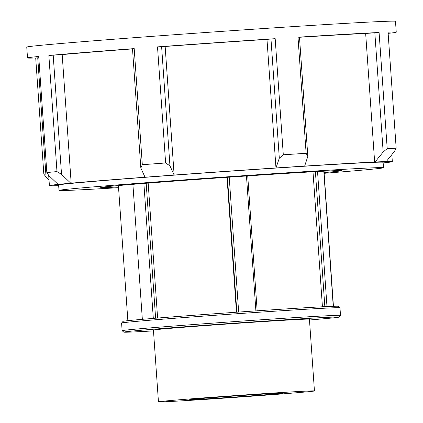 <?xml version="1.0" encoding="UTF-8"?>
<svg xmlns="http://www.w3.org/2000/svg" width="423" height="423" viewBox="0 0 423 423"><rect width="100%" height="100%" fill="white"/><g stroke="black" fill="none" stroke-linecap="round" stroke-linejoin="round"><path stroke-width="0.63" d="M155.611 318.218L146.178 183.265M143.878 183.445L153.316 318.403M148.172 183.106L157.61 318.059M142.345 319.323L132.901 184.333M257.163 310.81L247.73 175.899M246.461 175.984L255.894 310.894M238.657 312.068L229.224 177.163M227.421 177.29L236.859 312.195M236.452 312.222L227.019 177.316M322.437 306.791L312.994 171.78M339.056 317.097L340.504 315.431A109.462 1.232 176 0 0 340.51 315.415A109.462 1.232 176 0 0 333.234 315.484A109.462 1.232 176 0 0 211.341 323.235A109.462 1.232 176 0 0 122.125 330.686A109.462 1.232 176 0 0 122.131 330.701L123.802 332.15A107.897 1.216 -4 0 1 211.14 324.832A107.897 1.216 -4 0 1 331.886 317.15A107.897 1.216 -4 0 1 339.056 317.097A107.897 1.216 -4 0 1 309.483 319.989M153.491 330.897A107.897 1.216 -4 0 1 123.802 332.15M122.125 330.686L121.591 323.04A109.462 1.232 -4 0 1 121.597 323.024A109.462 1.232 -4 0 1 211.415 315.542A109.462 1.232 -4 0 1 332.7 307.833A109.462 1.232 -4 0 1 339.97 307.754A109.462 1.232 -4 0 1 339.976 307.764L340.51 315.415M314.442 390.942L309.425 319.159A78.186 0.878 176 0 0 304.227 319.206A78.186 0.878 176 0 0 217.158 324.742A78.186 0.878 176 0 0 153.433 330.067L158.451 401.85A78.186 0.878 176 0 0 236.51 397.276A78.186 0.878 176 0 0 314.442 390.942A78.186 0.878 176 0 0 309.245 390.989A78.186 0.878 176 0 0 222.181 396.525A78.186 0.878 176 0 0 158.451 401.85M339.97 307.754L338.3 306.305A107.897 1.216 176 0 0 331.135 306.379A107.897 1.216 176 0 0 211.579 313.977A107.897 1.216 176 0 0 123.045 321.353L121.597 323.024M323.801 171.193L333.25 306.3M326.984 306.564L317.541 171.526M315.399 171.648L324.843 306.67M306.125 153.306L307.822 156.357L299.484 37.15L298.004 37.203L306.125 153.306A184.819 2.078 176 0 0 283.299 154.786L275.183 38.683A184.819 2.078 176 0 0 157.509 46.879L165.626 162.977A184.819 2.078 176 0 0 142.313 164.711L134.197 48.608A184.819 2.078 176 0 0 48.862 55.492L56.978 171.595A184.819 2.078 176 0 0 46.837 172.563L38.715 56.46A184.819 2.078 176 0 0 27.511 57.962A184.819 2.078 176 0 0 35.706 58.004L43.828 174.102L46.059 177.026L37.726 57.814L38.805 57.734M279.312 158.207L275.97 167.957L266.982 39.381L270.974 39.001L279.312 158.207L283.299 154.786M276.145 167.942A172.309 1.941 -4 0 1 304.655 166.091L307.822 156.357M388.134 33.359A184.819 2.078 176 0 0 396.251 32.18L395.489 21.314A184.819 2.078 176 0 0 383.201 21.425A184.819 2.078 176 0 0 177.396 34.512A184.819 2.078 176 0 0 26.749 47.096L27.511 57.962M396.251 32.18A184.819 2.078 176 0 0 388.05 32.137L396.171 148.235A184.819 2.078 176 0 0 392.084 148.388A184.819 2.078 176 0 0 387.204 148.6L379.087 32.502A184.819 2.078 176 0 0 298.004 37.203M270.974 39.001L275.183 38.683M396.171 148.235L394.368 151.534L386.247 161.554A172.309 1.941 -4 0 0 375.048 162.009L374.646 162.041L365.657 33.459L379.087 32.502M374.836 32.777L383.169 151.989L387.204 148.6M383.169 151.989L375.048 162.009M391.846 154.649L392.338 161.66A171.881 1.935 176 0 1 383.243 162.918L383.635 162.892A172.309 1.941 -4 0 1 383.164 162.94M35.706 58.004L37.726 57.814M58.67 185.634A172.309 1.941 -4 0 1 55.498 185.739L55.476 185.723M48.994 179.733L46.059 177.026M56.978 171.595L61.531 174.382L53.192 55.175L62.181 54.593L71.175 183.17L70.778 183.196L61.531 174.382M48.862 55.492L53.192 55.175M70.778 183.196A172.309 1.941 -4 0 0 58.11 184.402L48.857 175.593L46.837 172.563M58.11 184.402L58.501 184.375A171.881 1.935 176 0 0 49.406 185.639A171.881 1.935 176 0 0 55.899 185.713L55.498 185.739M374.646 162.041A171.881 1.935 176 0 0 304.481 166.107L304.655 166.091M392.338 161.66A171.881 1.935 176 0 0 385.845 161.586L386.247 161.554M132.505 48.899A171.881 1.935 176 0 0 62.181 54.593M142.313 164.711L140.833 167.984L132.499 48.777L134.197 48.608M365.657 33.459A171.881 1.935 176 0 0 299.495 37.277M140.833 167.984L145.02 177.211A171.881 1.935 176 0 0 71.175 183.17M275.97 167.957A171.881 1.935 176 0 0 174.139 175.048L169.951 165.821L161.618 46.615L165.15 46.472L174.139 175.048M144.867 177.221A172.309 1.941 -4 0 1 173.985 175.059M324.14 173.308A162.644 1.829 176 0 0 383.497 167.735L383.116 162.305A162.644 1.829 176 0 0 372.303 162.4A162.644 1.829 176 0 0 300.721 166.466A162.644 1.829 176 0 0 58.623 184.994L59.003 190.424A162.644 1.829 176 0 0 118.562 187.68M165.626 162.977L169.951 165.821M157.509 46.879L161.618 46.615M266.982 39.381A171.881 1.935 176 0 0 165.15 46.472M280.126 393.152A46.911 0.529 176 0 0 227.886 396.473A46.911 0.529 176 0 0 189.652 399.666A46.911 0.529 176 0 0 236.483 396.922A46.911 0.529 176 0 0 283.246 393.126A46.911 0.529 176 0 0 280.126 393.152M383.497 167.735A162.644 1.829 176 0 0 372.684 167.836A162.644 1.829 176 0 0 191.571 179.352A162.644 1.829 176 0 0 59.003 190.424M324.092 172.6A120.83 1.359 176 0 0 341.784 170.654A120.83 1.359 176 0 0 333.752 170.728A120.83 1.359 176 0 0 199.201 179.283A120.83 1.359 176 0 0 100.716 187.511A120.83 1.359 176 0 0 118.509 186.977M118.408 185.56L127.857 320.671M323.992 171.183L333.44 306.294M48.687 175.334L49.406 185.639"/></g></svg>
